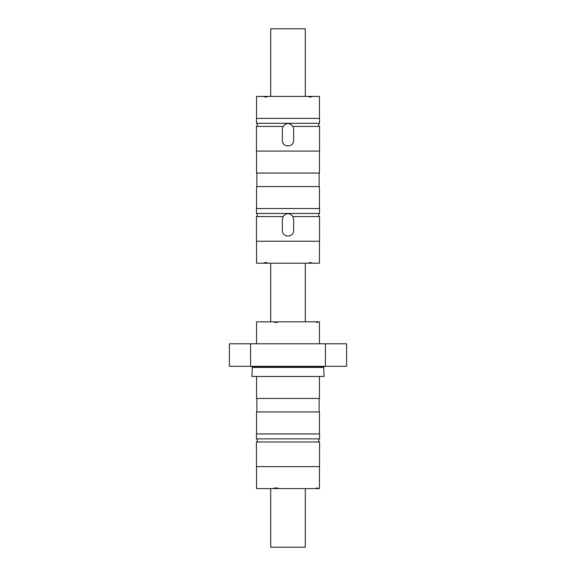 <?xml version="1.0" encoding="UTF-8"?>
<svg xmlns="http://www.w3.org/2000/svg" width="576" height="576" viewBox="0 0 576 576"><rect width="100%" height="100%" fill="white"/><g stroke="black" fill="none" stroke-linecap="round" stroke-linejoin="round"><path stroke-width="0.86" d="M252.317 366.79L323.683 366.79L324.065 376.466L251.935 376.466L252.317 366.79A0.454 0.454 0 0 0 252.331 366.322M250.553 366.322L229.399 366.322L229.399 343.786L250.553 343.786L250.553 366.322L346.601 366.322L346.601 343.786L250.553 343.786M325.447 343.786L325.447 366.322M323.683 366.79A0.454 0.454 0 0 1 323.669 366.322M319.104 398.441L319.104 411.962M256.896 398.441L256.896 411.962M256.558 433.944L256.558 411.962L319.442 411.962L319.442 433.944M319.558 433.944L256.442 433.944L256.442 438.862L319.558 438.862L319.558 433.944M256.442 438.862A1.8 1.8 0 0 1 256.442 441.979L319.558 441.979A1.8 1.8 0 0 1 319.558 438.862M319.558 441.979L319.558 466.625L256.442 466.625L256.442 441.979M317.866 488.304L317.052 487.922L315.691 488.599L278.957 488.599C276.926 487.714 274.975 487.714 273.103 488.599L256.558 488.599L256.558 466.625M315.691 488.599L319.442 488.599L319.442 466.625M273.103 488.599L278.762 488.52M277.646 488.146L274.327 488.146M317.376 487.98L316.31 488.146M274.327 322.258L277.646 322.258M319.442 376.466L319.442 398.441L256.558 398.441L256.558 376.466M317.376 322.43L316.31 322.258M317.866 322.106L317.052 322.488L315.691 321.811L319.442 321.811L319.442 343.786M278.762 321.89L256.558 321.811L256.558 343.786M315.691 321.811L278.957 321.811L275.969 322.488L273.103 321.811M324.065 367.402L251.935 367.402M256.442 118.39L256.442 123.314L319.558 123.314L319.558 118.39L256.442 118.39M319.558 151.078L256.442 151.078L256.442 126.432L283.032 126.432L282.362 129.096L282.362 140.371C282.017 147.636 293.983 147.636 293.638 140.371L293.638 129.096L292.968 126.432L319.558 126.432L319.558 151.078M256.442 126.432A1.8 1.8 0 0 0 256.954 126L257.364 124.87L257.026 123.84M256.997 123.804L257.357 125.028M256.954 123.746A1.8 1.8 0 0 0 256.442 123.314M319.558 126.432A1.8 1.8 0 0 1 319.558 123.314M283.032 126.432C286.344 122.594 289.656 122.594 292.968 126.432M319.442 118.39L319.442 96.415L312.358 96.415L310.234 97.092L307.879 96.415L268.121 96.415L265.766 97.092L263.642 96.415L256.558 96.415L256.558 118.39M287.05 145.922A5.638 5.638 0 0 1 286.589 145.822M319.442 151.078L319.442 173.052L256.558 173.052L256.558 151.078M264.535 96.869L267.077 96.869M256.558 241.229L256.558 263.21L319.442 263.21L319.442 241.229M308.923 96.869L311.465 96.869M267.077 262.757L264.535 262.757M268.121 96.415L263.642 96.415M312.358 96.415L307.879 96.415M256.997 213.962L257.364 215.028L257.026 213.998M319.104 186.574L319.104 173.052M256.896 186.574L256.896 173.052M256.558 208.548L256.558 186.574L319.442 186.574L319.442 208.548M319.558 208.548L256.442 208.548L256.442 213.466L319.558 213.466L319.558 208.548M256.954 213.905A1.8 1.8 0 0 0 256.442 213.466M257.357 215.186L256.954 216.158A1.8 1.8 0 0 1 256.442 216.59L256.442 241.229L319.558 241.229L319.558 216.59A1.8 1.8 0 0 1 319.558 213.466M287.05 236.081A5.638 5.638 0 0 1 286.589 235.98M292.968 216.59L293.638 219.254L293.638 230.522C293.983 237.794 282.017 237.794 282.362 230.522L282.362 219.254L283.032 216.59C286.344 212.753 289.656 212.753 292.968 216.59L319.558 216.59M311.465 262.757L308.923 262.757M256.442 216.59L283.032 216.59M263.642 263.21C264.982 262.318 266.479 262.318 268.121 263.21M307.879 263.21L310.234 262.534L312.358 263.21M270.698 488.599L270.698 547.2L305.302 547.2L305.302 488.599M305.302 96.415L305.302 28.8L270.698 28.8L270.698 96.415M270.698 321.811L270.698 263.21M305.302 321.811L305.302 263.21"/></g></svg>
